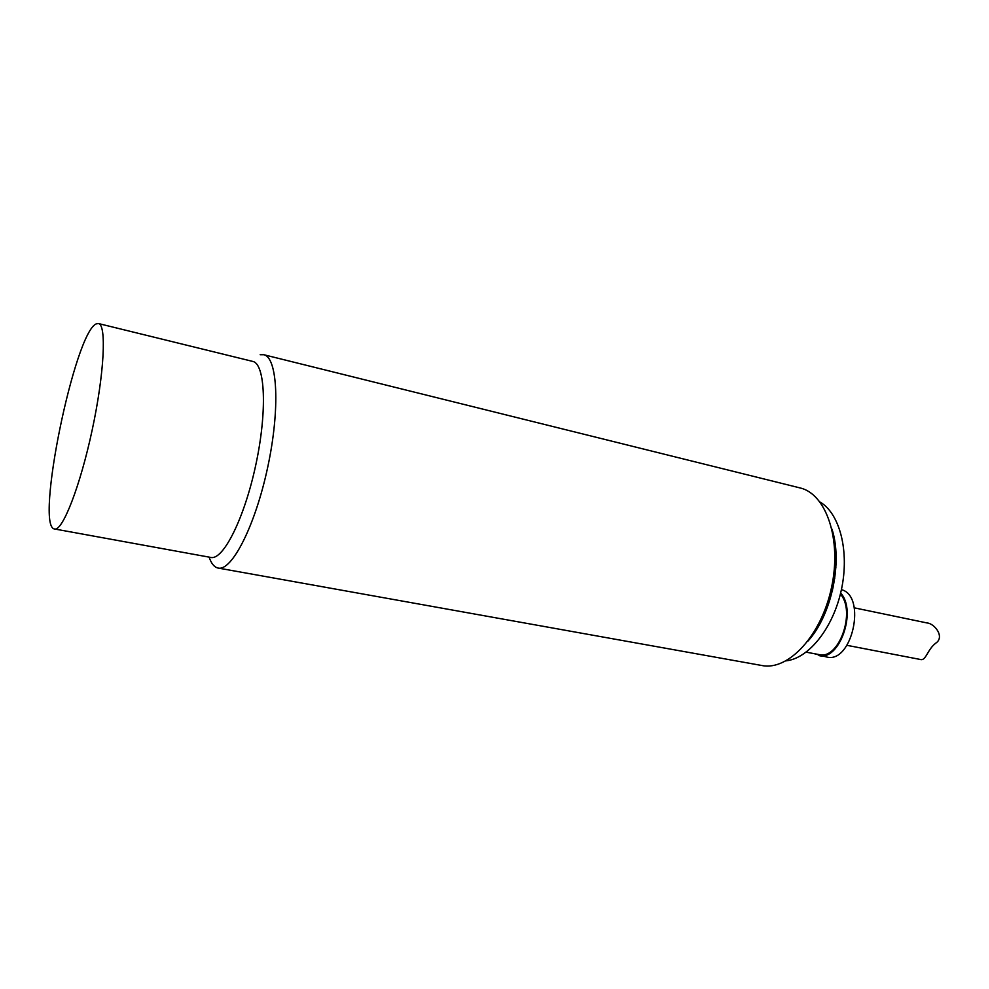 <?xml version="1.0" encoding="UTF-8"?>
<svg xmlns="http://www.w3.org/2000/svg" width="989" height="989" viewBox="0 0 989 989"><rect width="100%" height="100%" fill="white"/><g stroke="black" fill="none" stroke-linecap="round" stroke-linejoin="round"><path stroke-width="1.48" d="M96.452 323.823C74.818 331.204 34.578 527.545 54.605 528.991C62.542 531.377 80.245 486.094 92.261 429.634C104.364 373.187 106.688 324.627 98.48 323.551L96.452 323.823M54.605 528.991L210.818 557.437C223.155 560.553 244.481 518.273 255.867 464.57C267.413 410.892 265.213 363.606 252.69 361.405L98.48 323.551M209.136 557.128C211.213 563.31 214.032 566.907 217.592 567.933L218.149 568.057C231.822 571.481 255.31 525.654 267.735 467.105C280.32 408.593 277.588 357.165 263.717 354.705L260.181 354.717M263.717 354.705L799.903 487.886C826.149 493.672 841.96 539.413 831.526 587.503C821.414 635.667 788.295 670.962 761.963 665.523L218.149 568.057M808.087 640.971C831.539 615.133 842.826 562.296 831.972 529.14M786.107 660.837C808.767 658.476 833.319 627.904 841.416 589.617C849.662 551.368 839.748 513.427 820.029 502.029M829.375 596.305L832.491 590.396M834.765 578.256L834.024 572.013M814.145 653.655L826.779 657.03C852.147 663.854 866.908 595.959 841.404 589.654M818.917 655.559C839.438 661.431 857.29 610.683 840.638 593.029M833.059 587.825L831.526 587.478M806.171 652.171L819.065 654.582C838.882 660.244 856.251 611.511 840.378 594.08M832.849 588.789L831.329 588.43M926.545 622.86L927.039 622.946C934.605 623.49 945.125 636.99 935.767 643.159C927.101 649.773 925.927 661.542 920.067 659.416L846.992 645.335M827.447 602.783L829.4 601.547M835.866 567.538L834.568 565.906M833.072 587.787L832.194 587.602M854.298 607.839L927.039 622.946"/></g></svg>
